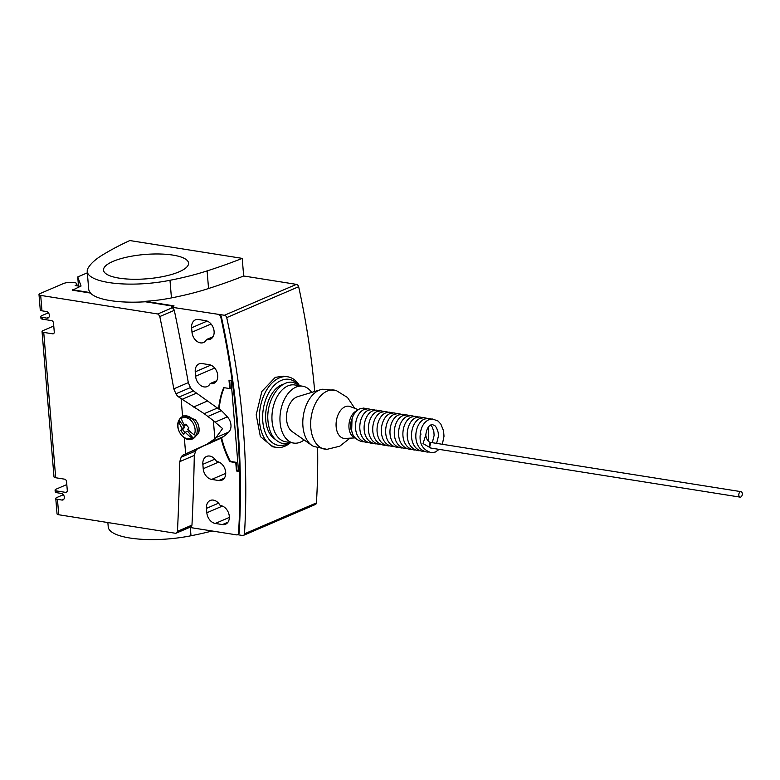 <?xml version="1.0" encoding="UTF-8"?>
<svg xmlns="http://www.w3.org/2000/svg" width="780" height="780" viewBox="0 0 780 780"><rect width="100%" height="100%" fill="white"/><g stroke="black" fill="none" stroke-linecap="round" stroke-linejoin="round"><path stroke-width="1.17" d="M311.659 392.408A28.782 17.901 99 0 0 302.698 386.217A28.782 17.901 99 0 0 295.932 387.163A28.782 17.901 99 0 0 279.981 417.173A28.782 17.901 99 0 0 293.68 443.069A28.782 17.901 99 0 0 300.446 442.133A28.782 17.901 99 0 0 304.112 439.959M354.734 408.32L347.49 397.498L336.385 390.624A29.903 18.603 99 0 0 336.18 390.556L322.764 389.22A29.435 18.301 99 0 0 320.619 389.688L297.677 396.669A18.466 11.485 99 0 0 296.741 397.01A18.466 11.485 99 0 0 286.738 413.575A18.466 11.485 99 0 0 292.139 431.584L311.795 445.331A29.435 18.301 99 0 0 313.697 446.433L326.859 449.309A29.903 18.603 99 0 0 327.073 449.309L339.758 446.209L349.996 438.165M302.698 386.217L294.694 384.95A28.782 17.901 99 0 0 287.918 385.885A28.782 17.901 99 0 0 272.074 421.151A28.782 17.901 99 0 0 285.675 441.802L293.68 443.069M283.891 384.111A28.782 17.901 99 0 0 281.57 384.881A28.782 17.901 99 0 0 265.902 411.382A28.782 17.901 99 0 0 275.145 439.257M296.995 383.546A33.442 20.797 99 0 0 281.2 380.435A33.442 20.797 99 0 0 262.792 421.395A33.442 20.797 99 0 0 286.455 444.298A33.442 20.797 99 0 0 287.42 443.849M298.857 384.608A35.743 22.23 99 0 0 287.644 376.779A35.743 22.23 99 0 0 279.24 377.949A35.743 22.23 99 0 0 259.428 415.223A35.743 22.23 99 0 0 276.442 447.389A35.743 22.23 99 0 0 284.856 446.219A35.743 22.23 99 0 0 289.526 443.42M276.442 447.389L272.59 446.774L260.364 436.556L256.191 414.804L261.846 391.453L275.281 377.325L283.784 376.174L287.644 376.779M320.619 389.688A29.435 18.301 99 0 0 319.137 390.234A29.435 18.301 99 0 0 302.933 426.28A29.435 18.301 99 0 0 311.795 445.331M336.18 390.556A29.903 18.603 99 0 0 327.259 391.072A29.903 18.603 99 0 0 310.801 427.713A29.903 18.603 99 0 0 326.859 449.309M358.235 409.666L350.2 406.575A16.263 10.111 99 0 0 345.091 406.76A16.263 10.111 99 0 0 336.141 426.68A16.263 10.111 99 0 0 345.15 438.418L355.231 437.892M356.782 410.797A13.845 8.609 99 0 0 356.606 410.865A13.845 8.609 99 0 0 348.952 424.905A13.845 8.609 99 0 0 355.036 437.658M352.258 418.275A11.213 6.971 99 0 0 352.385 432.656M442.348 444.278L444.005 436.225L443.547 430.804L440.837 424.086L438.019 421.024L432.578 419.016L428.747 419.757C423.95 422.194 421.132 426.855 420.284 433.729L421.073 434.031L420.176 435.357L420.293 433.622M430.755 448.042L423.023 443.566L425.753 435.142C426.64 439.901 428.444 442.338 431.184 442.474A2.788 1.765 -88.6 0 1 431.623 442.572M430.813 448.042L429.702 446.989A2.788 1.765 -88.6 0 1 429.517 444.122A2.788 1.765 -88.6 0 1 431.038 442.484A2.788 1.765 -88.6 0 1 431.184 442.474M429.702 446.989L430.677 442.621L431.32 442.533L741 491.654A2.769 1.726 99 0 0 740.347 491.751A2.769 1.726 99 0 0 738.816 494.637A2.769 1.726 99 0 0 740.132 497.123A2.769 1.726 99 0 0 740.785 497.035A2.769 1.726 99 0 0 742.316 494.149A2.769 1.726 99 0 0 741 491.654M421.073 434.031L420.186 433.709M314.71 391.482A661.001 481.845 -113.2 0 0 298.662 286.718L226.717 317.606A661.001 481.845 66.8 0 1 244.491 533.793A2.769 2.018 66.8 0 1 243.448 535.382A2.769 2.018 66.8 0 1 242.57 535.48L237.695 534.709M243.448 535.382L315.393 504.494A2.769 2.018 -113.2 0 0 316.436 502.895L244.491 533.793M316.436 502.895A661.001 481.845 -113.2 0 0 317.635 447.964M129.811 240.542L242.219 258.375L243.662 275.993A336.57 96.271 175.3 0 1 208.553 288.512A134.94 38.6 175.3 0 1 171.434 297.901A59.036 16.887 175.3 0 1 145.275 301.324L145.314 301.772A59.036 16.887 175.3 0 1 110.409 300.612A59.036 16.887 175.3 0 1 90.421 293.056L90.392 292.617A59.036 16.887 175.3 0 1 88.676 289.068L87.223 271.45A59.036 16.887 175.3 0 1 88.549 267.365A134.999 38.62 175.3 0 1 103.418 254.446A336.677 96.311 175.3 0 1 129.811 240.542M298.662 286.718A2.769 2.018 -113.2 0 0 296.419 284.369L243.662 275.993M216.703 380.728L210.171 383.536A9.916 7.225 66.8 0 1 207.188 386.558A9.916 7.225 66.8 0 1 204.058 386.909A9.916 7.225 66.8 0 1 195.605 376.223L195.244 371.816A9.916 7.225 66.8 0 1 199.007 363.928A9.916 7.225 66.8 0 1 202.137 363.568L209.274 364.699A9.916 7.225 66.8 0 1 217.376 373.327A9.916 7.225 66.8 0 1 213.964 383.282A9.916 7.225 66.8 0 1 210.824 383.643L210.171 383.536M209.742 456.066A9.916 7.225 66.8 0 1 216.586 461.497L217.24 461.594A9.916 7.225 66.8 0 1 225.342 470.233A9.916 7.225 66.8 0 1 221.929 480.178A9.916 7.225 66.8 0 1 218.8 480.538L211.663 479.407A9.916 7.225 66.8 0 1 203.209 468.721L202.849 464.315A9.916 7.225 66.8 0 1 206.612 456.417A9.916 7.225 66.8 0 1 209.742 456.066M213.086 336.687L206.554 339.485A9.916 7.225 66.8 0 1 203.57 342.508A9.916 7.225 66.8 0 1 200.441 342.869A9.916 7.225 66.8 0 1 191.987 332.183L191.626 327.776A9.916 7.225 66.8 0 1 195.38 319.878A9.916 7.225 66.8 0 1 198.52 319.517L205.647 320.658A9.916 7.225 66.8 0 1 213.759 329.287A9.916 7.225 66.8 0 1 210.337 339.232A9.916 7.225 66.8 0 1 207.207 339.593L206.554 339.485M213.359 500.107A9.916 7.225 66.8 0 1 220.204 505.537L220.857 505.645A9.916 7.225 66.8 0 1 228.959 514.274A9.916 7.225 66.8 0 1 225.547 524.228A9.916 7.225 66.8 0 1 222.417 524.579L215.28 523.448A9.916 7.225 66.8 0 1 206.836 512.762L206.476 508.365A9.916 7.225 66.8 0 1 210.23 500.467A9.916 7.225 66.8 0 1 213.359 500.107M242.219 258.375A336.57 96.271 175.3 0 1 207.1 270.894A134.94 38.6 175.3 0 1 169.991 280.283A59.036 16.887 175.3 0 1 108.927 282.555A59.036 16.887 175.3 0 1 87.223 271.45M169.991 280.283L171.434 297.901M207.1 270.894L208.553 288.512M172.877 255.099A42.666 12.207 175.3 0 1 188.555 263.123A42.666 12.207 175.3 0 1 164.765 276.198A42.666 12.207 175.3 0 1 119.204 278.148A42.666 12.207 175.3 0 1 103.526 270.114A42.666 12.207 175.3 0 1 127.325 257.039A42.666 12.207 175.3 0 1 172.877 255.099M145.275 301.324L174.037 305.887L171.132 307.135L224.464 315.256A2.769 2.018 66.8 0 1 226.717 317.606M145.314 301.772L173.297 306.209M190.32 527.533L190.993 535.753A134.94 38.6 -4.7 0 0 212.131 530.995M107.874 522.551L108.225 526.919A59.036 16.887 -4.7 0 0 129.928 538.024A59.036 16.887 -4.7 0 0 190.993 535.753M175.802 533.325L190.31 527.095A5.216 3.802 66.8 0 0 191.968 525.106L177.46 531.336A5.216 3.802 66.8 0 1 175.802 533.325L58.724 514.751A4.612 1.316 -4.7 0 1 57.038 513.883L55.77 498.469A4.612 1.316 -4.7 0 0 57.457 499.337L61.922 500.048A3.461 2.525 -113.2 0 0 63.014 499.921A3.461 2.525 -113.2 0 0 64.204 496.45A3.461 2.525 -113.2 0 0 61.376 493.438L56.921 492.726A4.612 1.316 175.3 0 1 55.224 491.858L55.078 490.103A4.612 1.316 -4.7 0 0 56.774 490.971L65.686 492.385A2.311 1.677 -113.2 0 0 66.417 492.297A2.311 1.677 -113.2 0 0 67.294 490.464L66.573 481.65A2.311 1.677 -113.2 0 0 64.603 479.173L55.692 477.75A4.612 1.316 175.3 0 1 53.995 476.882L42.042 331.539A4.612 1.316 -4.7 0 0 43.739 332.407L52.65 333.82A2.311 1.677 -113.2 0 0 53.381 333.733A2.311 1.677 -113.2 0 0 54.259 331.9L53.527 323.086A2.311 1.677 -113.2 0 0 51.568 320.609L42.647 319.195A4.612 1.316 175.3 0 1 40.96 318.328L40.813 316.563A4.612 1.316 -4.7 0 0 42.51 317.431L46.966 318.133A3.461 2.525 -113.2 0 0 48.058 318.016A3.461 2.525 -113.2 0 0 49.247 314.545A3.461 2.525 -113.2 0 0 46.42 311.532L41.964 310.82A4.612 1.316 175.3 0 1 40.267 309.952L39 294.538A4.612 1.316 175.3 0 1 40.034 293.592L63.238 283.627A7.712 2.203 175.3 0 1 74.051 282.497A7.712 2.203 175.3 0 1 76.888 283.949A7.712 2.203 175.3 0 1 75.172 285.529L80.33 286.348M66.807 484.565L56.111 489.157A4.612 1.316 -4.7 0 0 55.078 490.103M53.771 326.001L43.075 330.593A4.612 1.316 -4.7 0 0 42.042 331.539M48.399 312.799L41.837 315.617A4.612 1.316 -4.7 0 0 40.813 316.563M63.355 494.715L56.794 497.523A4.612 1.316 -4.7 0 0 55.77 498.469M198.052 448.588A8.346 6.084 -113.2 0 0 195.643 451.006L194.298 455.403A2073.396 1511.445 66.8 0 1 191.968 525.106M194.298 455.403L179.79 461.633A2073.396 1511.445 66.8 0 1 177.46 531.336M195.643 451.006L181.136 457.236L179.79 461.633M171.132 307.135L172.273 307.749A5.216 3.802 66.8 0 1 174.31 310.333A2073.396 1511.445 66.8 0 1 188.311 382.619L190.427 387.572A8.346 6.084 -113.2 0 0 193.411 390.897L217.405 408.028A39.487 28.782 66.8 0 1 218.644 409.003L219.219 408.749A39.487 28.782 66.8 0 1 221.413 410.67A62.78 45.766 66.8 0 1 227.341 416.842A10.218 7.449 66.8 0 1 228.599 432.139A62.722 45.727 66.8 0 1 223.538 436.566A39.487 28.782 66.8 0 1 221.618 437.834L221.032 438.077A39.487 28.782 66.8 0 1 219.921 438.682L183.651 454.779A8.346 6.084 -113.2 0 0 183.602 454.798A8.346 6.084 -113.2 0 0 181.136 457.236M201.025 447.301L183.651 454.779M193.411 390.897L178.903 397.127L204.204 413.692L213.379 420.654L214.861 438.711L206.729 444.346L186.518 453.531M181.087 417.495A12.256 8.931 66.8 0 1 182.111 416.754L183.631 415.877L195.37 419.63L197.974 423.745L199.153 428.395L198.607 433.251L193.128 438.789L191.743 439.179C183.476 442.075 174.428 428.493 178.844 420.401L178.971 420.206A12.158 8.863 66.8 0 1 180.053 418.509A12.158 8.863 66.8 0 1 180.102 418.45A12.158 8.863 66.8 0 1 181.457 417.222M197.788 423.345A12.499 9.107 66.8 0 1 198.607 433.251M181.574 417.105L181.37 418.626M181.301 418.431A11.066 8.063 66.8 0 1 191.977 421.619A11.066 8.063 66.8 0 1 194.278 434.84A22.922 14.713 39.9 0 1 187.717 429.253A22.922 5.441 141.7 0 1 188.945 427.947A22.591 14.508 39.9 0 1 185.884 424.086A22.922 5.441 -38.3 0 0 184.655 425.392A22.922 14.713 39.9 0 1 181.301 418.431M194.074 434.704L195.985 435.318M195.79 435.337A12.158 8.863 66.8 0 1 194.698 437.034A12.158 8.863 66.8 0 1 193.294 438.321L187.658 431.194L185.221 432.247A22.922 5.441 141.7 0 0 183.787 434.333A22.142 14.216 -140.1 0 1 180.736 430.472A22.922 5.441 -38.3 0 1 182.169 428.376L184.607 427.333L178.971 420.206M186.303 424.69L184.655 425.392M184.987 432.559L182.676 429.644L184.607 427.333M180.736 430.472L182.676 429.644M182.169 428.376A22.922 14.713 -140.1 0 1 178.805 421.415A11.066 8.063 66.8 0 0 181.106 434.645A11.066 8.063 66.8 0 0 191.782 437.834A22.922 14.713 -140.1 0 1 185.221 432.247M193.489 438.311L191.588 437.687M178.874 421.61L179.088 420.089M196.57 393.101L182.062 399.331M190.427 387.572L175.919 393.793A8.346 6.084 -113.2 0 0 178.903 397.127M188.311 382.619L173.803 388.849L175.919 393.793M174.31 310.333L159.803 316.553A2073.396 1511.445 66.8 0 1 173.803 388.849M172.273 307.749L157.774 313.979A5.216 3.802 66.8 0 1 159.803 316.553M217.405 408.028L204.204 413.692M213.379 420.654L215.134 422.087L227.341 416.842M214.539 421.707L222.583 428.571L215.855 437.755M228.599 432.139L216.391 437.385L214.861 438.711M219.921 438.682L206.729 444.346M157.774 313.979L40.697 295.406A4.612 1.316 175.3 0 1 39 294.538M78.487 286.055L77.737 276.949L81.071 286.026L72.404 290.199L90.421 293.056M72.374 289.76L90.392 292.617M218.644 409.003A77.093 56.199 66.8 0 1 223.704 387.611L229.691 388.567L228.998 380.182L231.075 380.513L238.534 471.315L236.467 470.993L235.774 462.608L229.798 461.662A77.093 56.199 66.8 0 1 221.032 438.077M237.793 534.632A2.769 2.018 -113.2 0 0 238.095 534.534L237.52 534.788A2.769 2.018 -113.2 0 1 236.642 534.885L189.569 527.417M237.52 534.788A2.769 2.018 -113.2 0 0 238.553 533.188A661.001 481.845 -113.2 0 0 220.779 317.011A2.769 2.018 -113.2 0 0 218.536 314.652M221.618 437.834A77.093 56.199 -113.2 0 0 230.373 461.409L236.359 462.355L237.042 470.74L238.514 470.974M229.603 380.279L230.266 388.313L229.691 388.567M224.153 387.68A77.093 56.199 -113.2 0 0 219.219 408.749M230.373 461.409L229.798 461.662M87.34 272.825L77.737 276.949M237.042 470.74L236.467 470.993M236.359 462.355L235.774 462.608M238.095 534.534A2.769 2.018 -113.2 0 0 239.138 532.945A661.001 481.845 -113.2 0 0 221.364 316.758L220.779 317.011M221.364 316.758A2.769 2.018 -113.2 0 0 219.112 314.408M239.138 532.945L238.553 533.188M215.28 523.448L229.349 517.413M206.836 512.762L222.407 506.083M222.417 524.579L227.965 522.2M206.476 508.365L218.546 503.178M207.197 321.087L191.626 327.776M211.058 323.993L191.987 332.183M212.755 337.214L207.207 339.593M211.663 479.407L225.722 473.372M203.209 468.721L218.79 462.033M218.8 480.538L224.347 478.159M202.849 464.315L214.919 459.137M210.824 365.137L195.244 371.816M214.685 368.033L195.605 376.223M216.382 381.254L210.824 383.643M296.419 284.369L224.464 315.256M63.853 499.21L61.922 500.048M66.983 491.829L65.686 492.385M53.947 333.265L52.65 333.82M48.896 317.304L46.966 318.133M184.343 437.843L185.659 453.901M181.126 398.668L182.588 416.471M180.102 418.45L182.111 416.754A12.256 8.931 66.8 0 1 193.713 420.42A12.256 8.931 66.8 0 1 195.078 436.976A12.256 8.931 66.8 0 1 191.743 439.179M207.568 400.978L193.411 407.053M221.413 410.67L208.114 416.374M223.538 436.566L210.239 442.279M211 442.748L196.843 448.822M40.697 295.406L41.964 310.82M42.51 317.431L42.647 319.195M43.739 332.407L55.692 477.75M56.774 490.971L56.921 492.726M57.457 499.337L58.724 514.751M300.514 385.876L293.26 382.385C279.298 379.577 265.892 401.456 267.979 421.054C269.353 433.963 274.531 441.548 283.51 443.8L291.496 442.728M363.714 441.792L362.651 441.821C355.894 440.037 352.228 436.108 351.673 430.034L352.024 419.084C352.375 417.31 354.344 411.499 359.794 408.827L363.626 408.077L366.873 408.798M371.183 409.481L367.936 408.759L364.104 409.51C353.33 413.887 350.932 439.93 366.951 442.504L368.023 442.474M375.492 410.163L372.245 409.441L368.413 410.192C357.64 414.57 355.241 440.612 371.26 443.196L372.333 443.157M379.802 410.845L376.555 410.124L372.723 410.875C361.949 415.252 359.551 441.295 375.57 443.878L376.642 443.84M384.111 411.528L380.864 410.816L377.032 411.557C366.259 415.935 363.86 441.977 379.88 444.561L380.952 444.522M388.421 412.21L385.174 411.499L381.342 412.24C370.568 416.627 368.17 442.66 384.189 445.244L385.261 445.204M392.73 412.893L389.483 412.181L385.651 412.922C374.878 417.31 372.479 443.342 388.498 445.926L389.571 445.887M397.03 413.585L393.793 412.864L389.961 413.605C379.187 417.992 376.789 444.025 392.808 446.608L393.88 446.579M401.339 414.268L398.102 413.546L394.27 414.297C383.497 418.675 381.098 444.707 397.118 447.291L398.19 447.262M405.649 414.95L402.412 414.229L398.58 414.979C387.806 419.357 385.408 445.399 401.427 447.973L402.5 447.944M409.958 415.633L406.721 414.911L402.889 415.662C392.116 420.04 389.717 446.082 405.736 448.656L406.809 448.627M414.268 416.315L411.031 415.594L407.199 416.344C396.425 420.722 394.027 446.764 410.046 449.348L411.119 449.309M418.577 416.998L415.34 416.276L411.508 417.027C400.735 421.405 398.336 447.447 414.356 450.031L415.428 449.992M422.887 417.68L419.65 416.969L415.818 417.709C405.044 422.087 402.646 448.13 418.665 450.713L419.728 450.674M427.196 418.363L423.959 417.651L420.127 418.392C409.354 422.779 406.955 448.812 422.974 451.396L424.037 451.357M431.506 419.045L428.269 418.334L424.437 419.075C413.663 423.462 411.265 449.494 427.284 452.078L428.347 452.039M439.13 449.368L435.425 452.02L431.594 452.761C423.179 450.157 419.377 444.288 420.176 435.133M425.753 435.318C426.455 429.585 428.181 426.114 430.94 424.885L432.412 424.593L434.938 425.714L436.527 427.703L438.155 432.305L438.428 436.098L436.615 443.372M430.638 425.041L432.218 427.021L433.846 431.623L434.119 435.415L432.305 442.689M428.337 427.148L428.376 441.217M430.706 448.032L740.132 497.123M76.888 283.949L77.044 285.821"/></g></svg>
